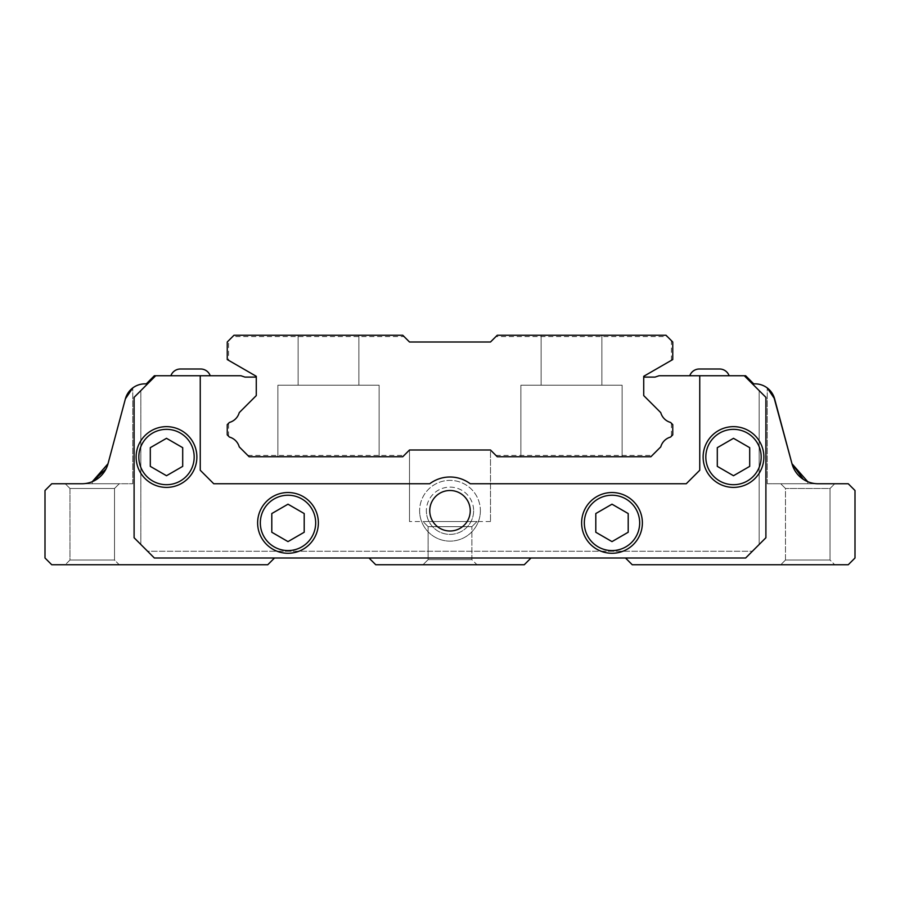<?xml version="1.0" encoding="UTF-8"?>
<svg xmlns="http://www.w3.org/2000/svg" width="900" height="900" viewBox="0 0 900 900"><rect width="100%" height="100%" fill="white"/><g stroke="black" fill="none" stroke-linecap="round" stroke-linejoin="round"><path stroke-width="0.67" stroke-dasharray="4.5 3.38" d="M358.875 335.25L358.875 385.2L298.125 385.2L358.875 385.2L298.125 385.2L358.875 385.2L298.125 385.2L358.875 385.2L298.125 385.2L358.875 385.2L298.125 385.2L358.875 385.2L298.125 385.2L358.875 385.2L298.125 385.2L358.875 385.2L298.125 385.2L358.875 385.2L298.125 385.2L358.875 385.2L298.125 385.2L358.875 385.2L298.125 385.2L358.875 385.2L298.125 385.2L358.875 385.2L298.125 385.2L358.875 385.2L298.125 385.2L358.875 385.2L298.125 385.2L358.875 385.2L298.125 385.2L358.875 385.2L298.125 385.2L358.875 385.2L298.125 385.2L358.875 385.2L298.125 385.2L358.875 385.2L298.125 385.2L358.875 385.2L298.125 385.2L358.875 385.2L298.125 385.2L358.875 385.2L298.125 385.2L358.875 385.2L298.125 385.2L358.875 385.2L298.125 385.2L358.875 385.2L298.125 385.2L358.875 385.2L298.125 385.2L358.875 385.2L298.125 385.2L358.875 385.2L298.125 385.2L358.875 385.2L298.125 385.2L358.875 385.2L298.125 385.2L358.875 385.2L298.125 385.2L358.875 385.2L298.125 385.2L358.875 385.2L298.125 385.2L358.875 385.2L298.125 385.2L358.875 385.2L298.125 385.2L358.875 385.2L298.125 385.2L358.875 385.2L298.125 385.2L358.875 385.2L298.125 385.2L358.875 385.2L298.125 385.2L358.875 385.2L298.125 385.2L358.875 385.2L298.125 385.2L358.875 385.2L298.125 385.2L358.875 385.2L298.125 385.2L358.875 385.2L298.125 385.2L358.875 385.2L298.125 385.2L358.875 385.2L298.125 385.2L358.875 385.2L298.125 385.2L358.875 385.2L298.125 385.2L358.875 385.2L298.125 385.2L358.875 385.2L298.125 385.2L358.875 385.2L298.125 385.2L358.875 385.2L298.125 385.2L358.875 385.2L298.125 385.2L358.875 385.2L298.125 385.2L358.875 385.2L298.125 385.2L358.875 385.2L298.125 385.2L358.875 385.2L298.125 385.2L358.875 385.2L298.125 385.2L358.875 385.2L298.125 385.2L358.875 385.2L298.125 385.2L358.875 385.2L298.125 385.2L358.875 385.2L298.125 385.2L358.875 385.2L298.125 385.2L358.875 385.2L298.125 385.2L358.875 385.2L298.125 385.2L358.875 385.2L358.875 335.25L298.125 335.25L298.125 385.2L298.125 335.25L298.125 385.2L298.125 335.25L298.125 385.2L298.125 335.25L298.125 385.2L298.125 335.25L298.125 385.2L298.125 335.25L298.125 385.2L298.125 335.25L298.125 385.2L298.125 335.25L298.125 385.2L298.125 335.25L298.125 385.2L298.125 335.25L298.125 385.2L298.125 335.25L298.125 385.2L298.125 335.25L298.125 385.2L298.125 335.25L298.125 385.2L298.125 335.25L298.125 385.2L298.125 335.25L298.125 385.2L298.125 335.25L298.125 385.2L298.125 335.25L298.125 385.2L298.125 335.25L298.125 385.2L298.125 335.25L298.125 385.2L298.125 335.25L298.125 385.2L298.125 335.25L298.125 385.2L298.125 335.25L298.125 385.2L298.125 335.25L298.125 385.2L298.125 335.25L298.125 385.2L298.125 335.25L298.125 385.2L298.125 335.25L298.125 385.2L298.125 335.25L298.125 385.2L298.125 335.25L298.125 385.2L298.125 335.25L298.125 385.2L298.125 335.25L298.125 385.2L298.125 335.25L298.125 385.2L298.125 335.25L298.125 385.2L298.125 335.25L298.125 385.2L298.125 335.25L358.875 335.25L298.125 335.25L358.875 335.25L358.875 385.2L358.875 335.25L298.125 335.25L358.875 335.25L298.125 335.25L358.875 335.25L358.875 385.2L358.875 335.25L298.125 335.25L358.875 335.25L298.125 335.25L358.875 335.25L358.875 385.2L358.875 335.25L298.125 335.25L358.875 335.25L298.125 335.25L358.875 335.25L358.875 385.2L358.875 335.25L298.125 335.25L358.875 335.25L298.125 335.25L358.875 335.25L358.875 385.2L358.875 335.25L298.125 335.25L358.875 335.25L298.125 335.25L358.875 335.25L358.875 385.2L358.875 335.25L298.125 335.25L358.875 335.25L298.125 335.25L358.875 335.25L358.875 385.2L358.875 335.25L298.125 335.25L358.875 335.25L298.125 335.25L358.875 335.25L358.875 385.2L358.875 335.25L298.125 335.25L358.875 335.25L298.125 335.25L358.875 335.25L358.875 385.2L358.875 335.25L298.125 335.25L358.875 335.25L298.125 335.25L358.875 335.25L358.875 385.2L358.875 335.25L298.125 335.25L358.875 335.25L298.125 335.25L358.875 335.25L358.875 385.2L358.875 335.25L298.125 335.25L358.875 335.25L298.125 335.25L358.875 335.25L358.875 385.2L358.875 335.25L298.125 335.25L358.875 335.25L298.125 335.25L358.875 335.25L358.875 385.2L358.875 335.25L298.125 335.25L358.875 335.25L298.125 335.25L358.875 335.25L358.875 385.2L358.875 335.25L298.125 335.25L358.875 335.25L298.125 335.25L358.875 335.25L358.875 385.2L358.875 335.25L298.125 335.25L358.875 335.25L298.125 335.25L358.875 335.25L358.875 385.2L358.875 335.25L298.125 335.25L358.875 335.25L298.125 335.25L358.875 335.25L358.875 385.2L358.875 335.25L298.125 335.25L358.875 335.25L298.125 335.25L358.875 335.25L358.875 385.2L358.875 335.25L298.125 335.25L358.875 335.25L298.125 335.25L358.875 335.25L358.875 385.2L358.875 335.25L298.125 335.25L358.875 335.25L298.125 335.25L358.875 335.25L358.875 385.2L358.875 335.25L298.125 335.25L358.875 335.25L298.125 335.25L358.875 335.25L358.875 385.2L358.875 335.25L298.125 335.25L358.875 335.25L298.125 335.25L358.875 335.25L358.875 385.2L358.875 335.25L298.125 335.25L358.875 335.25L298.125 335.25L358.875 335.25L358.875 385.2L358.875 335.25L298.125 335.25L358.875 335.25L298.125 335.25L358.875 335.25L358.875 385.2L358.875 335.25L298.125 335.25L358.875 335.25L298.125 335.25L358.875 335.25L358.875 385.2L358.875 335.25L298.125 335.25L358.875 335.25L298.125 335.25L358.875 335.25L358.875 385.2L358.875 335.25L298.125 335.25L358.875 335.25L298.125 335.25L358.875 335.25L358.875 385.2L358.875 335.25L298.125 335.25L358.875 335.25L298.125 335.25L358.875 335.25L358.875 385.2L358.875 335.25L298.125 335.25L358.875 335.25L298.125 335.25L358.875 335.25L358.875 385.2L358.875 335.25L298.125 335.25L358.875 335.25L298.125 335.25L358.875 335.25L358.875 385.2L358.875 335.25L298.125 335.25L358.875 335.25L298.125 335.25L358.875 335.25L358.875 385.2L358.875 335.25L298.125 335.25L358.875 335.25L298.125 335.25L358.875 335.25L358.875 385.2L358.875 335.25L298.125 335.25L358.875 335.25M622.125 385.2L622.125 456.75L520.875 456.75L622.125 456.75L520.875 456.75L622.125 456.75L520.875 456.75L622.125 456.75L520.875 456.75L622.125 456.75L520.875 456.75L622.125 456.75L520.875 456.75L622.125 456.75L520.875 456.75L622.125 456.75L520.875 456.75L622.125 456.75L520.875 456.75L622.125 456.75L520.875 456.75L622.125 456.75L520.875 456.75L622.125 456.75L520.875 456.75L622.125 456.75L520.875 456.75L622.125 456.75L520.875 456.75L622.125 456.75L520.875 456.75L622.125 456.75L520.875 456.75L622.125 456.75L520.875 456.75L622.125 456.75L520.875 456.75L622.125 456.75L520.875 456.75L622.125 456.75L520.875 456.75L622.125 456.75L520.875 456.75L622.125 456.75L520.875 456.75L622.125 456.75L520.875 456.75L622.125 456.75L520.875 456.75L622.125 456.75L520.875 456.75L622.125 456.75L520.875 456.75L622.125 456.75L520.875 456.75L622.125 456.75L520.875 456.75L622.125 456.75L520.875 456.75L622.125 456.75L520.875 456.75L622.125 456.75L520.875 456.75L622.125 456.75L520.875 456.75L622.125 456.75L520.875 456.75L622.125 456.75L520.875 456.75L622.125 456.75L520.875 456.75L622.125 456.75L520.875 456.75L622.125 456.75L520.875 456.75L622.125 456.75L520.875 456.75L622.125 456.75L520.875 456.75L622.125 456.75L520.875 456.75L622.125 456.75L520.875 456.75L622.125 456.75L520.875 456.75L622.125 456.75L520.875 456.75L622.125 456.75L520.875 456.75L622.125 456.75L520.875 456.75L622.125 456.75L520.875 456.75L622.125 456.75L520.875 456.75L622.125 456.75L520.875 456.75L622.125 456.75L520.875 456.75L622.125 456.75L520.875 456.75L622.125 456.75L520.875 456.75L622.125 456.75L520.875 456.75L622.125 456.75L520.875 456.75L622.125 456.75L520.875 456.75L622.125 456.75L520.875 456.75L622.125 456.75L520.875 456.75L622.125 456.75L520.875 456.75L622.125 456.75L520.875 456.75L622.125 456.75L520.875 456.75L622.125 456.75L520.875 456.75L622.125 456.75L520.875 456.75L622.125 456.75L520.875 456.75L622.125 456.75L520.875 456.75L622.125 456.75L520.875 456.75L622.125 456.75L520.875 456.75L622.125 456.75L520.875 456.75L622.125 456.75L622.125 385.2L622.125 456.75L622.125 385.2L622.125 456.75L622.125 385.2L622.125 456.75L622.125 385.2L622.125 456.75L622.125 385.2L622.125 456.75L622.125 385.2L622.125 456.75L622.125 385.2L622.125 456.75L622.125 385.2L622.125 456.75L622.125 385.2L622.125 456.75L622.125 385.2L622.125 456.75L622.125 385.2L622.125 456.75L622.125 385.2L622.125 456.75L622.125 385.2L622.125 456.75L622.125 385.2L622.125 456.75L622.125 385.2L622.125 456.75L622.125 385.2L622.125 456.75L622.125 385.2L622.125 456.75L622.125 385.2L622.125 456.75L622.125 385.2L622.125 456.75L622.125 385.2L622.125 456.75L622.125 385.2L622.125 456.75L622.125 385.2L622.125 456.75L622.125 385.2L622.125 456.75L622.125 385.2L622.125 456.75L622.125 385.2L622.125 456.75L622.125 385.2L622.125 456.75L622.125 385.2L622.125 456.75L622.125 385.2L622.125 456.75L622.125 385.2L622.125 456.75L622.125 385.2L622.125 456.75L622.125 385.2L622.125 456.75L622.125 385.2L622.125 456.75L622.125 385.2L520.875 385.2L520.875 456.75L520.875 385.2L622.125 385.2L520.875 385.2L622.125 385.2L520.875 385.2L520.875 456.75L520.875 385.2L622.125 385.2L520.875 385.2L622.125 385.2L520.875 385.2L520.875 456.75L520.875 385.2L622.125 385.2L520.875 385.2L622.125 385.2L520.875 385.2L520.875 456.75L520.875 385.2L622.125 385.2L520.875 385.2L622.125 385.2L520.875 385.2L520.875 456.75L520.875 385.2L622.125 385.2L520.875 385.2L622.125 385.2L520.875 385.2L520.875 456.75L520.875 385.2L622.125 385.2L520.875 385.2L622.125 385.2L520.875 385.2L520.875 456.75L520.875 385.2L622.125 385.2L520.875 385.2L622.125 385.2L520.875 385.2L520.875 456.75L520.875 385.2L622.125 385.2L520.875 385.2L622.125 385.2L520.875 385.2L520.875 456.75L520.875 385.2L622.125 385.2L520.875 385.2L622.125 385.2L520.875 385.2L520.875 456.75L520.875 385.2L622.125 385.2L520.875 385.2L622.125 385.2L520.875 385.2L520.875 456.75L520.875 385.2L622.125 385.2L520.875 385.2L622.125 385.2L520.875 385.2L520.875 456.75L520.875 385.2L622.125 385.2L520.875 385.2L622.125 385.2L520.875 385.2L520.875 456.75L520.875 385.2L622.125 385.2L520.875 385.2L622.125 385.2L520.875 385.2L520.875 456.75L520.875 385.2L622.125 385.2L520.875 385.2L622.125 385.2L520.875 385.2L520.875 456.75L520.875 385.2L622.125 385.2L520.875 385.2L622.125 385.2L520.875 385.2L520.875 456.75L520.875 385.2L622.125 385.2L520.875 385.2L622.125 385.2L520.875 385.2L520.875 456.75L520.875 385.2L622.125 385.2L520.875 385.2L622.125 385.2L520.875 385.2L520.875 456.75L520.875 385.2L622.125 385.2L520.875 385.2L622.125 385.2L520.875 385.2L520.875 456.75L520.875 385.2L622.125 385.2L520.875 385.2L622.125 385.2L520.875 385.2L520.875 456.75L520.875 385.2L622.125 385.2L520.875 385.2L622.125 385.2L520.875 385.2L520.875 456.75L520.875 385.2L622.125 385.2L520.875 385.2L622.125 385.2L520.875 385.2L520.875 456.75L520.875 385.2L622.125 385.2L520.875 385.2L622.125 385.2L520.875 385.2L520.875 456.75L520.875 385.2L622.125 385.2L520.875 385.2L622.125 385.2L520.875 385.2L520.875 456.75L520.875 385.2L622.125 385.2L520.875 385.2L622.125 385.2L520.875 385.2L520.875 456.75L520.875 385.2L622.125 385.2L520.875 385.2L622.125 385.2L520.875 385.2L520.875 456.75L520.875 385.2L622.125 385.2L520.875 385.2L622.125 385.2L520.875 385.2L520.875 456.75L520.875 385.2L622.125 385.2L520.875 385.2L622.125 385.2L520.875 385.2L520.875 456.75L520.875 385.2L622.125 385.2L520.875 385.2L622.125 385.2L520.875 385.2L520.875 456.75L520.875 385.2L622.125 385.2L520.875 385.2L622.125 385.2L520.875 385.2L520.875 456.75L520.875 385.2L622.125 385.2L520.875 385.2L622.125 385.2L520.875 385.2L520.875 456.75L520.875 385.2L622.125 385.2L520.875 385.2L622.125 385.2L520.875 385.2L520.875 456.75L520.875 385.2L622.125 385.2L520.875 385.2L622.125 385.2L520.875 385.2L520.875 456.75L520.875 385.2L622.125 385.2M379.125 385.2L379.125 456.75L277.875 456.75L379.125 456.75L277.875 456.75L379.125 456.75L277.875 456.75L379.125 456.75L277.875 456.75L379.125 456.75L277.875 456.75L379.125 456.75L277.875 456.75L379.125 456.75L277.875 456.75L379.125 456.75L277.875 456.75L379.125 456.75L277.875 456.75L379.125 456.75L277.875 456.75L379.125 456.75L277.875 456.75L379.125 456.75L277.875 456.75L379.125 456.75L277.875 456.75L379.125 456.75L277.875 456.75L379.125 456.75L277.875 456.75L379.125 456.75L277.875 456.75L379.125 456.75L277.875 456.75L379.125 456.75L277.875 456.75L379.125 456.75L277.875 456.75L379.125 456.75L277.875 456.75L379.125 456.75L277.875 456.75L379.125 456.75L277.875 456.75L379.125 456.75L277.875 456.75L379.125 456.75L277.875 456.75L379.125 456.75L277.875 456.75L379.125 456.75L277.875 456.75L379.125 456.75L277.875 456.75L379.125 456.75L277.875 456.75L379.125 456.75L277.875 456.75L379.125 456.75L277.875 456.75L379.125 456.75L277.875 456.75L379.125 456.75L277.875 456.75L379.125 456.75L277.875 456.75L379.125 456.75L277.875 456.75L379.125 456.75L277.875 456.75L379.125 456.75L277.875 456.75L379.125 456.75L277.875 456.75L379.125 456.75L277.875 456.75L379.125 456.75L277.875 456.75L379.125 456.75L277.875 456.75L379.125 456.75L277.875 456.75L379.125 456.75L277.875 456.75L379.125 456.75L277.875 456.75L379.125 456.75L277.875 456.75L379.125 456.75L277.875 456.75L379.125 456.75L277.875 456.75L379.125 456.75L277.875 456.75L379.125 456.75L277.875 456.75L379.125 456.75L277.875 456.75L379.125 456.75L277.875 456.75L379.125 456.75L277.875 456.75L379.125 456.75L277.875 456.75L379.125 456.75L277.875 456.75L379.125 456.75L277.875 456.75L379.125 456.75L277.875 456.75L379.125 456.75L277.875 456.75L379.125 456.75L277.875 456.75L379.125 456.75L277.875 456.75L379.125 456.75L277.875 456.75L379.125 456.75L277.875 456.75L379.125 456.75L277.875 456.75L379.125 456.75L277.875 456.75L379.125 456.75L277.875 456.75L379.125 456.75L277.875 456.75L379.125 456.75L277.875 456.75L379.125 456.75L277.875 456.75L379.125 456.75L379.125 385.2L379.125 456.75L379.125 385.2L379.125 456.75L379.125 385.2L379.125 456.75L379.125 385.2L379.125 456.75L379.125 385.2L379.125 456.75L379.125 385.2L379.125 456.75L379.125 385.2L379.125 456.75L379.125 385.2L379.125 456.75L379.125 385.2L379.125 456.75L379.125 385.2L379.125 456.75L379.125 385.2L379.125 456.75L379.125 385.2L379.125 456.75L379.125 385.2L379.125 456.75L379.125 385.2L379.125 456.75L379.125 385.2L379.125 456.75L379.125 385.2L379.125 456.75L379.125 385.2L379.125 456.75L379.125 385.2L379.125 456.75L379.125 385.2L379.125 456.75L379.125 385.2L379.125 456.75L379.125 385.2L379.125 456.75L379.125 385.2L379.125 456.75L379.125 385.2L379.125 456.75L379.125 385.2L379.125 456.75L379.125 385.2L379.125 456.75L379.125 385.2L379.125 456.75L379.125 385.2L379.125 456.75L379.125 385.2L379.125 456.75L379.125 385.2L379.125 456.75L379.125 385.2L379.125 456.75L379.125 385.2L379.125 456.75L379.125 385.2L379.125 456.75L379.125 385.2L277.875 385.2L277.875 456.75L277.875 385.2L379.125 385.2L277.875 385.2L379.125 385.2L277.875 385.2L277.875 456.75L277.875 385.2L379.125 385.2L277.875 385.2L379.125 385.2L277.875 385.2L277.875 456.75L277.875 385.2L379.125 385.2L277.875 385.2L379.125 385.2L277.875 385.2L277.875 456.75L277.875 385.2L379.125 385.2L277.875 385.2L379.125 385.2L277.875 385.2L277.875 456.75L277.875 385.2L379.125 385.2L277.875 385.2L379.125 385.2L277.875 385.2L277.875 456.75L277.875 385.2L379.125 385.2L277.875 385.2L379.125 385.2L277.875 385.2L277.875 456.75L277.875 385.2L379.125 385.2L277.875 385.2L379.125 385.2L277.875 385.2L277.875 456.75L277.875 385.2L379.125 385.2L277.875 385.2L379.125 385.2L277.875 385.2L277.875 456.75L277.875 385.2L379.125 385.2L277.875 385.2L379.125 385.2L277.875 385.2L277.875 456.75L277.875 385.2L379.125 385.2L277.875 385.2L379.125 385.2L277.875 385.2L277.875 456.75L277.875 385.2L379.125 385.2L277.875 385.2L379.125 385.2L277.875 385.2L277.875 456.75L277.875 385.2L379.125 385.2L277.875 385.2L379.125 385.2L277.875 385.2L277.875 456.75L277.875 385.2L379.125 385.2L277.875 385.2L379.125 385.2L277.875 385.2L277.875 456.75L277.875 385.2L379.125 385.2L277.875 385.2L379.125 385.2L277.875 385.2L277.875 456.75L277.875 385.2L379.125 385.2L277.875 385.2L379.125 385.2L277.875 385.2L277.875 456.75L277.875 385.2L379.125 385.2L277.875 385.2L379.125 385.2L277.875 385.2L277.875 456.75L277.875 385.2L379.125 385.2L277.875 385.2L379.125 385.2L277.875 385.2L277.875 456.75L277.875 385.2L379.125 385.2L277.875 385.2L379.125 385.2L277.875 385.2L277.875 456.75L277.875 385.2L379.125 385.2L277.875 385.2L379.125 385.2L277.875 385.2L277.875 456.75L277.875 385.2L379.125 385.2L277.875 385.2L379.125 385.2L277.875 385.2L277.875 456.75L277.875 385.2L379.125 385.2L277.875 385.2L379.125 385.2L277.875 385.2L277.875 456.75L277.875 385.2L379.125 385.2L277.875 385.2L379.125 385.2L277.875 385.2L277.875 456.75L277.875 385.2L379.125 385.2L277.875 385.2L379.125 385.2L277.875 385.2L277.875 456.75L277.875 385.2L379.125 385.2L277.875 385.2L379.125 385.2L277.875 385.2L277.875 456.75L277.875 385.2L379.125 385.2L277.875 385.2L379.125 385.2L277.875 385.2L277.875 456.75L277.875 385.2L379.125 385.2L277.875 385.2L379.125 385.2L277.875 385.2L277.875 456.75L277.875 385.2L379.125 385.2L277.875 385.2L379.125 385.2L277.875 385.2L277.875 456.75L277.875 385.2L379.125 385.2L277.875 385.2L379.125 385.2L277.875 385.2L277.875 456.75L277.875 385.2L379.125 385.2L277.875 385.2L379.125 385.2L277.875 385.2L277.875 456.75L277.875 385.2L379.125 385.2L277.875 385.2L379.125 385.2L277.875 385.2L277.875 456.75L277.875 385.2L379.125 385.2L277.875 385.2L379.125 385.2L277.875 385.2L277.875 456.75L277.875 385.2L379.125 385.2L277.875 385.2L379.125 385.2L277.875 385.2L277.875 456.75L277.875 385.2L379.125 385.2M601.875 335.25L601.875 385.2L541.125 385.2L601.875 385.2L541.125 385.2L601.875 385.2L541.125 385.2L601.875 385.2L541.125 385.2L601.875 385.2L541.125 385.2L601.875 385.2L541.125 385.2L601.875 385.2L541.125 385.2L601.875 385.2L541.125 385.2L601.875 385.2L541.125 385.2L601.875 385.2L541.125 385.2L601.875 385.2L541.125 385.2L601.875 385.2L541.125 385.2L601.875 385.2L541.125 385.2L601.875 385.2L541.125 385.2L601.875 385.2L541.125 385.2L601.875 385.2L541.125 385.2L601.875 385.2L541.125 385.2L601.875 385.2L541.125 385.2L601.875 385.2L541.125 385.2L601.875 385.2L541.125 385.2L601.875 385.2L541.125 385.2L601.875 385.2L541.125 385.2L601.875 385.2L541.125 385.2L601.875 385.2L541.125 385.2L601.875 385.2L541.125 385.2L601.875 385.2L541.125 385.2L601.875 385.2L541.125 385.2L601.875 385.2L541.125 385.2L601.875 385.2L541.125 385.2L601.875 385.2L541.125 385.2L601.875 385.2L541.125 385.2L601.875 385.2L541.125 385.2L601.875 385.2L541.125 385.2L601.875 385.2L541.125 385.2L601.875 385.2L541.125 385.2L601.875 385.2L541.125 385.2L601.875 385.2L541.125 385.2L601.875 385.2L541.125 385.2L601.875 385.2L541.125 385.2L601.875 385.2L541.125 385.2L601.875 385.2L541.125 385.2L601.875 385.2L541.125 385.2L601.875 385.2L541.125 385.2L601.875 385.2L541.125 385.2L601.875 385.2L541.125 385.2L601.875 385.2L541.125 385.2L601.875 385.2L541.125 385.2L601.875 385.2L541.125 385.2L601.875 385.2L541.125 385.2L601.875 385.2L541.125 385.2L601.875 385.2L541.125 385.2L601.875 385.2L541.125 385.2L601.875 385.2L541.125 385.2L601.875 385.2L541.125 385.2L601.875 385.2L541.125 385.2L601.875 385.2L541.125 385.2L601.875 385.2L541.125 385.2L601.875 385.2L541.125 385.2L601.875 385.2L541.125 385.2L601.875 385.2L541.125 385.2L601.875 385.2L541.125 385.2L601.875 385.2L541.125 385.2L601.875 385.2L541.125 385.2L601.875 385.2L541.125 385.2L601.875 385.2L541.125 385.2L601.875 385.2L541.125 385.2L601.875 385.2L601.875 335.25L541.125 335.25L541.125 385.2L541.125 335.25L541.125 385.2L541.125 335.25L541.125 385.2L541.125 335.25L541.125 385.2L541.125 335.25L541.125 385.2L541.125 335.25L541.125 385.2L541.125 335.25L541.125 385.2L541.125 335.25L541.125 385.2L541.125 335.25L541.125 385.2L541.125 335.25L541.125 385.2L541.125 335.25L541.125 385.2L541.125 335.25L541.125 385.2L541.125 335.25L541.125 385.2L541.125 335.25L541.125 385.2L541.125 335.25L541.125 385.2L541.125 335.25L541.125 385.2L541.125 335.25L541.125 385.2L541.125 335.25L541.125 385.2L541.125 335.25L541.125 385.2L541.125 335.25L541.125 385.2L541.125 335.25L541.125 385.2L541.125 335.25L541.125 385.2L541.125 335.25L541.125 385.2L541.125 335.25L541.125 385.2L541.125 335.25L541.125 385.2L541.125 335.25L541.125 385.2L541.125 335.25L541.125 385.2L541.125 335.25L541.125 385.2L541.125 335.25L541.125 385.2L541.125 335.25L541.125 385.2L541.125 335.25L541.125 385.2L541.125 335.25L541.125 385.2L541.125 335.25L541.125 385.2L541.125 335.25L601.875 335.25L541.125 335.25L601.875 335.25L601.875 385.2L601.875 335.25L541.125 335.25L601.875 335.25L541.125 335.25L601.875 335.25L601.875 385.2L601.875 335.25L541.125 335.25L601.875 335.25L541.125 335.25L601.875 335.25L601.875 385.2L601.875 335.25L541.125 335.25L601.875 335.25L541.125 335.25L601.875 335.25L601.875 385.2L601.875 335.25L541.125 335.25L601.875 335.25L541.125 335.25L601.875 335.25L601.875 385.2L601.875 335.25L541.125 335.25L601.875 335.25L541.125 335.25L601.875 335.25L601.875 385.2L601.875 335.25L541.125 335.25L601.875 335.25L541.125 335.25L601.875 335.25L601.875 385.2L601.875 335.25L541.125 335.25L601.875 335.25L541.125 335.25L601.875 335.25L601.875 385.2L601.875 335.25L541.125 335.25L601.875 335.25L541.125 335.25L601.875 335.25L601.875 385.2L601.875 335.25L541.125 335.25L601.875 335.25L541.125 335.25L601.875 335.25L601.875 385.2L601.875 335.25L541.125 335.25L601.875 335.25L541.125 335.25L601.875 335.25L601.875 385.2L601.875 335.25L541.125 335.25L601.875 335.25L541.125 335.25L601.875 335.25L601.875 385.2L601.875 335.25L541.125 335.25L601.875 335.25L541.125 335.25L601.875 335.25L601.875 385.2L601.875 335.25L541.125 335.25L601.875 335.25L541.125 335.25L601.875 335.25L601.875 385.2L601.875 335.25L541.125 335.25L601.875 335.25L541.125 335.25L601.875 335.25L601.875 385.2L601.875 335.25L541.125 335.25L601.875 335.25L541.125 335.25L601.875 335.25L601.875 385.2L601.875 335.25L541.125 335.25L601.875 335.25L541.125 335.25L601.875 335.25L601.875 385.2L601.875 335.25L541.125 335.25L601.875 335.25L541.125 335.25L601.875 335.25L601.875 385.2L601.875 335.25L541.125 335.25L601.875 335.25L541.125 335.25L601.875 335.25L601.875 385.2L601.875 335.25L541.125 335.25L601.875 335.25L541.125 335.25L601.875 335.25L601.875 385.2L601.875 335.25L541.125 335.25L601.875 335.25L541.125 335.25L601.875 335.25L601.875 385.2L601.875 335.25L541.125 335.25L601.875 335.25L541.125 335.25L601.875 335.25L601.875 385.2L601.875 335.25L541.125 335.25L601.875 335.25L541.125 335.25L601.875 335.25L601.875 385.2L601.875 335.25L541.125 335.25L601.875 335.25L541.125 335.25L601.875 335.25L601.875 385.2L601.875 335.25L541.125 335.25L601.875 335.25L541.125 335.25L601.875 335.25L601.875 385.2L601.875 335.25L541.125 335.25L601.875 335.25L541.125 335.25L601.875 335.25L601.875 385.2L601.875 335.25L541.125 335.25L601.875 335.25L541.125 335.25L601.875 335.25L601.875 385.2L601.875 335.25L541.125 335.25L601.875 335.25L541.125 335.25L601.875 335.25L601.875 385.2L601.875 335.25L541.125 335.25L601.875 335.25L541.125 335.25L601.875 335.25L601.875 385.2L601.875 335.25L541.125 335.25L601.875 335.25L541.125 335.25L601.875 335.25L601.875 385.2L601.875 335.25L541.125 335.25L601.875 335.25L541.125 335.25L601.875 335.25L601.875 385.2L601.875 335.25L541.125 335.25L601.875 335.25L541.125 335.25L601.875 335.25L601.875 385.2L601.875 335.25L541.125 335.25L601.875 335.25M774.607 398.858L791.989 463.736L774.607 398.858A20.25 20.25 0 0 0 753.75 383.895L745.65 375.75L744.3 375.75L765.9 397.35L744.3 375.75L659.07 375.75L655.02 377.1L643.725 377.1L643.725 395.595L643.725 376.301L672.75 359.55L672.75 342L671.4 340.65L672.75 342L672.75 359.55L671.4 360.326L672.75 359.55L672.75 342L666 335.25L497.25 335.25L495.9 336.6L497.25 335.25L666 335.25L497.25 335.25L490.5 342L409.5 342L402.75 335.25L234 335.25L402.75 335.25L404.1 336.6L232.65 336.6L234 335.25L232.65 336.6M495.9 455.4L652.23 455.4L650.88 456.75L497.25 456.75L490.5 450L490.5 521.55L490.5 450L497.25 456.75L650.88 456.75L497.25 456.75L490.5 450L409.5 450L490.5 450L409.5 450L402.75 456.75L409.5 450L490.5 450L409.5 450L402.75 456.75L249.12 456.75L402.75 456.75L404.1 455.4L402.75 456.75L249.12 456.75L239.231 446.861L249.12 456.75L402.75 456.75L249.12 456.75L239.231 446.861A14.04 14.04 0 0 0 229.444 437.074L227.25 434.88L227.25 424.62L229.433 422.438A14.04 14.04 0 0 0 239.231 412.639A14.04 14.04 0 0 1 229.433 422.438L227.25 424.62L227.25 434.88L227.25 424.62L228.6 423.27L227.25 424.62L227.25 434.88L229.444 437.074A14.04 14.04 0 0 1 239.231 446.861A14.04 14.04 0 0 0 229.444 437.074L227.25 434.88L227.25 424.62L229.433 422.438A14.04 14.04 0 0 0 239.231 412.639L256.275 395.595L256.275 376.301L227.25 359.55L227.25 342L228.6 340.65L227.25 342L227.25 359.55L227.25 342L234 335.25L402.75 335.25L404.1 336.6M228.6 360.326L227.25 359.55L228.6 360.326L228.6 340.65M643.725 395.595L660.769 412.639A14.04 14.04 0 0 0 670.567 422.438A14.04 14.04 0 0 1 660.769 412.639L643.725 395.595L660.769 412.639A14.04 14.04 0 0 0 670.567 422.438L672.75 424.62L672.75 434.88L670.556 437.074A14.04 14.04 0 0 0 660.769 446.861A14.04 14.04 0 0 1 670.556 437.074L672.75 434.88L671.4 436.23L672.75 434.88L672.75 424.62L671.4 423.27L672.75 424.62L672.75 434.88L672.75 424.62L670.567 422.438L672.75 424.62L672.75 434.88L670.556 437.074A14.04 14.04 0 0 0 660.769 446.861L652.23 455.4M247.77 455.4L404.1 455.4M667.35 336.6L666 335.25L667.35 336.6L495.9 336.6M497.25 456.75L650.88 456.75L497.25 456.75M671.4 360.326L671.4 340.65M228.6 436.23L228.6 423.27M671.4 423.27L671.4 436.23M729.113 375.75L689.771 375.75L729.113 375.75A10.125 10.125 0 0 0 719.572 369L699.322 369L719.572 369M210.229 375.75L170.888 375.75L210.229 375.75A10.125 10.125 0 0 0 200.678 369L180.428 369L200.678 369M470.25 510.75A20.25 20.25 0 0 0 450 490.5A20.25 20.25 0 0 0 429.75 510.75A20.25 20.25 0 0 1 450 490.5A20.25 20.25 0 0 1 470.25 510.75A20.25 20.25 0 0 1 450 531A20.25 20.25 0 0 1 429.75 510.75A20.25 20.25 0 0 1 450 490.5A20.25 20.25 0 0 1 470.25 510.75A20.25 20.25 0 0 1 450 531A20.25 20.25 0 0 1 429.75 510.75A20.25 20.25 0 0 0 450 531A20.25 20.25 0 0 0 470.25 510.75A20.25 20.25 0 0 1 450 531A20.25 20.25 0 0 1 429.75 510.75A20.25 20.25 0 0 0 450 531A20.25 20.25 0 0 0 470.25 510.75A20.25 20.25 0 0 0 450 490.5A20.25 20.25 0 0 0 429.75 510.75A20.25 20.25 0 0 1 450 490.5A20.25 20.25 0 0 1 470.25 510.75M642.375 522.9A30.375 30.375 0 0 1 612 553.275A30.375 30.375 0 0 1 581.625 522.9A30.375 30.375 0 0 0 612 553.275A30.375 30.375 0 0 0 642.375 522.9A30.375 30.375 0 0 1 612 553.275A30.375 30.375 0 0 1 581.625 522.9A30.375 30.375 0 0 1 612 492.525A30.375 30.375 0 0 1 642.375 522.9A30.375 30.375 0 0 0 612 492.525A30.375 30.375 0 0 0 581.625 522.9A30.375 30.375 0 0 1 612 492.525A30.375 30.375 0 0 1 642.375 522.9M318.375 522.9A30.375 30.375 0 0 1 288 553.275A30.375 30.375 0 0 1 257.625 522.9A30.375 30.375 0 0 0 288 553.275A30.375 30.375 0 0 0 318.375 522.9A30.375 30.375 0 0 1 288 553.275A30.375 30.375 0 0 1 257.625 522.9A30.375 30.375 0 0 1 288 492.525A30.375 30.375 0 0 1 318.375 522.9A30.375 30.375 0 0 0 288 492.525A30.375 30.375 0 0 0 257.625 522.9A30.375 30.375 0 0 1 288 492.525A30.375 30.375 0 0 1 318.375 522.9M196.875 457.02A30.375 30.375 0 0 1 166.5 487.395A30.375 30.375 0 0 1 136.125 457.02A30.375 30.375 0 0 0 166.5 487.395A30.375 30.375 0 0 0 196.875 457.02A30.375 30.375 0 0 1 166.5 487.395A30.375 30.375 0 0 1 136.125 457.02A30.375 30.375 0 0 1 166.5 426.645A30.375 30.375 0 0 1 196.875 457.02A30.375 30.375 0 0 0 166.5 426.645A30.375 30.375 0 0 0 136.125 457.02A30.375 30.375 0 0 1 166.5 426.645A30.375 30.375 0 0 1 196.875 457.02M763.875 457.02A30.375 30.375 0 0 1 733.5 487.395A30.375 30.375 0 0 1 703.125 457.02A30.375 30.375 0 0 0 733.5 487.395A30.375 30.375 0 0 0 763.875 457.02A30.375 30.375 0 0 1 733.5 487.395A30.375 30.375 0 0 1 703.125 457.02A30.375 30.375 0 0 1 733.5 426.645A30.375 30.375 0 0 1 763.875 457.02A30.375 30.375 0 0 0 733.5 426.645A30.375 30.375 0 0 0 703.125 457.02A30.375 30.375 0 0 1 733.5 426.645A30.375 30.375 0 0 1 763.875 457.02M69.975 560.025L92.25 560.025L69.975 560.025L92.25 560.025L69.975 560.025L69.975 488.475L65.25 483.75L119.25 483.75L65.25 483.75L119.25 483.75L65.25 483.75L69.975 488.475L114.525 488.475L119.25 483.75L114.525 488.475L69.975 488.475L114.525 488.475L69.975 488.475L69.975 560.025L65.25 564.75L92.25 564.75L65.25 564.75L92.25 564.75L65.25 564.75L69.975 560.025M773.55 395.865L772.234 393.39M767.25 483.75L767.25 387.945L767.25 483.75L807.75 483.75L767.25 483.75M785.475 488.475L780.75 483.75L834.75 483.75L780.75 483.75L834.75 483.75L780.75 483.75L785.475 488.475L830.025 488.475L834.75 483.75L830.025 488.475L785.475 488.475L830.025 488.475L785.475 488.475L785.475 560.025L807.75 560.025L785.475 560.025L807.75 560.025L785.475 560.025L785.475 488.475M807.75 564.75L780.75 564.75L807.75 564.75M428.119 559.631L450 559.631L428.119 559.631L450 559.631L428.119 559.631L428.119 526.669L471.881 526.669L477 521.55L423 521.55L477 521.55L423 521.55L477 521.55L471.881 526.669L428.119 526.669L471.881 526.669L428.119 526.669L423 521.55L428.119 526.669L428.119 559.631L423 564.75L450 564.75L423 564.75L450 564.75L423 564.75L428.119 559.631M114.525 560.025L114.525 488.475L114.525 560.025L92.25 560.025L114.525 560.025L92.25 560.025L114.525 560.025L119.25 564.75L92.25 564.75L119.25 564.75L92.25 564.75L119.25 564.75L114.525 560.025M584.325 522.9A27.675 27.675 0 0 0 612 550.575A27.675 27.675 0 0 0 639.675 522.9A27.675 27.675 0 0 0 612 495.225A27.675 27.675 0 0 0 584.325 522.9M260.325 522.9A27.675 27.675 0 0 0 288 550.575A27.675 27.675 0 0 0 315.675 522.9A27.675 27.675 0 0 0 288 495.225A27.675 27.675 0 0 0 260.325 522.9M166.5 484.695A27.675 27.675 0 0 0 194.175 457.02A27.675 27.675 0 0 0 166.5 429.345A27.675 27.675 0 0 0 138.825 457.02A27.675 27.675 0 0 0 166.5 484.695M705.825 457.02A27.675 27.675 0 0 0 733.5 484.695A27.675 27.675 0 0 0 761.175 457.02A27.675 27.675 0 0 0 733.5 429.345A27.675 27.675 0 0 0 705.825 457.02M830.025 560.025L830.025 488.475L830.025 560.025L807.75 560.025L830.025 560.025L807.75 560.025L830.025 560.025L834.75 564.75L830.025 560.025M471.881 559.631L471.881 526.669L471.881 559.631L450 559.631L471.881 559.631L450 559.631L471.881 559.631L477 564.75L450 564.75L477 564.75L450 564.75L477 564.75L471.881 559.631M490.5 521.55L409.5 521.55L490.5 521.55M409.5 450L409.5 521.55L409.5 450L490.5 450M274.5 558L154.35 558L274.5 558L267.75 564.75L51.75 564.75L45 558L45 490.5L51.75 483.75L132.75 483.75L81.934 483.75A27 27 0 0 0 92.25 481.702A27 27 0 0 1 81.934 483.75A27 27 0 0 0 92.25 481.702A27 27 0 0 1 81.934 483.75A27 27 0 0 0 108.011 463.736L125.392 398.858L108.011 463.736L96.649 479.385M744.3 375.75L765.9 397.35L765.9 537.75L745.65 558L765.9 537.75L745.65 558L154.35 558L147.6 551.25L154.35 558L147.6 551.25L752.4 551.25L745.65 558L154.35 558L745.65 558L625.5 558L745.65 558L752.4 551.25L147.6 551.25L154.35 558L134.1 537.75L154.35 558L134.1 537.75L134.1 397.35L155.7 375.75L134.1 397.35L134.1 537.75L134.1 397.35L155.7 375.75L154.35 375.75L146.25 383.895A20.25 20.25 0 0 0 125.392 398.858L126.427 395.933M531 558L369 558L531 558L524.25 564.75L375.75 564.75L369 558M140.85 544.5L134.1 537.75L140.85 544.5L140.85 390.6L140.85 544.5M745.65 558L752.4 551.25L745.65 558L154.35 558L745.65 558M625.5 558L632.25 564.75L848.25 564.75L855 558L855 490.5L848.25 483.75L818.066 483.75A27 27 0 0 1 791.989 463.736M765.9 397.35L765.9 537.75L759.15 544.5L765.9 537.75L765.9 397.35L765.9 537.75L765.9 397.35L759.15 390.6L765.9 397.35L765.9 537.75L765.9 397.35L759.15 390.6L765.9 397.35M699.75 375.75L699.75 470.25L699.75 375.75L699.75 470.25L686.25 483.75L470.25 483.75A33.75 33.75 0 0 0 429.75 483.75L213.75 483.75L200.25 470.25L200.25 375.75L155.7 375.75M134.1 537.75L134.1 397.35L134.1 537.75M92.25 483.75L132.75 483.75L92.25 483.75L92.25 481.702L92.25 483.75M130.354 390.071L125.392 398.858L108.011 463.736L125.392 398.858L130.354 390.071M200.25 375.75L200.25 470.25L213.75 483.75L429.75 483.75A33.75 33.75 0 0 1 470.25 483.75L686.25 483.75L699.75 470.25L686.25 483.75L470.25 483.75A33.75 33.75 0 0 0 429.75 483.75L213.75 483.75L200.25 470.25L200.25 375.75L240.93 375.75L244.98 377.1L256.275 377.1L256.275 395.595L239.231 412.639L256.275 395.595M818.066 483.75A27 27 0 0 1 807.75 481.702A27 27 0 0 0 818.066 483.75L807.75 483.75L818.066 483.75A27 27 0 0 1 807.75 481.702L807.75 483.75L807.75 481.702M759.15 544.5L759.15 390.6L759.15 544.5M628.2 513.551L628.2 532.249L612 541.609L595.8 532.249L595.8 513.551L612 504.191L628.2 513.551L628.2 532.249L612 541.609L595.8 532.249L595.8 513.551L612 504.191L628.2 513.551L628.2 532.249L612 541.609L595.8 532.249L595.8 513.551L612 504.191L628.2 513.551M304.2 513.551L304.2 532.249L288 541.609L271.8 532.249L271.8 513.551L288 504.191L304.2 513.551L304.2 532.249L288 541.609L271.8 532.249L271.8 513.551L288 504.191L304.2 513.551L304.2 532.249L288 541.609L271.8 532.249L271.8 513.551L288 504.191L304.2 513.551M182.7 447.671L182.7 466.369L166.5 475.729L150.3 466.369L150.3 447.671L166.5 438.311L182.7 447.671L182.7 466.369L166.5 475.729L150.3 466.369L150.3 447.671L166.5 438.311L182.7 447.671L182.7 466.369L166.5 475.729L150.3 466.369L150.3 447.671L166.5 438.311L182.7 447.671M749.7 447.671L749.7 466.369L733.5 475.729L717.3 466.369L717.3 447.671L733.5 438.311L749.7 447.671L749.7 466.369L733.5 475.729L717.3 466.369L717.3 447.671L733.5 438.311L749.7 447.671L749.7 466.369L733.5 475.729L717.3 466.369L717.3 447.671L733.5 438.311L749.7 447.671M473.625 510.75A23.625 23.625 0 0 1 450 534.375A23.625 23.625 0 0 1 426.375 510.75A23.625 23.625 0 0 0 450 534.375A23.625 23.625 0 0 0 473.625 510.75A23.625 23.625 0 0 0 450 487.125A23.625 23.625 0 0 0 426.375 510.75A23.625 23.625 0 0 1 450 487.125A23.625 23.625 0 0 1 473.625 510.75M480.375 510.75A30.375 30.375 0 0 1 450 541.125A30.375 30.375 0 0 1 419.625 510.75A30.375 30.375 0 0 0 450 541.125A30.375 30.375 0 0 0 480.375 510.75A30.375 30.375 0 0 0 450 480.375A30.375 30.375 0 0 0 419.625 510.75A30.375 30.375 0 0 1 450 480.375A30.375 30.375 0 0 1 480.375 510.75M785.475 560.025L780.75 564.75L785.475 560.025M132.75 483.75L132.75 387.945L132.75 483.75"/><path stroke-width="1.35" d="M402.75 335.25L234 335.25L227.25 342L227.25 359.55L256.275 376.301L256.275 395.595L239.231 412.639A14.04 14.04 0 0 1 229.433 422.438L227.25 424.62L227.25 434.88L229.444 437.074A14.04 14.04 0 0 1 239.231 446.861L249.12 456.75L402.75 456.75L409.5 450L490.5 450L497.25 456.75L650.88 456.75L660.769 446.861A14.04 14.04 0 0 1 670.556 437.074L672.75 434.88L672.75 424.62L670.567 422.438A14.04 14.04 0 0 1 660.769 412.639L643.725 395.595L643.725 376.301L672.75 359.55L672.75 342L666 335.25L497.25 335.25L490.5 342L409.5 342L402.75 335.25M689.771 375.75A10.125 10.125 0 0 1 699.322 369A10.125 10.125 0 0 0 689.771 375.75M729.113 375.75A10.125 10.125 0 0 0 719.572 369L699.322 369L719.572 369M170.888 375.75A10.125 10.125 0 0 1 180.428 369A10.125 10.125 0 0 0 170.888 375.75M210.229 375.75A10.125 10.125 0 0 0 200.678 369L180.428 369L200.678 369M429.75 510.75A20.25 20.25 0 0 1 450 490.5A20.25 20.25 0 0 1 470.25 510.75A20.25 20.25 0 0 1 450 531A20.25 20.25 0 0 1 429.75 510.75M642.375 522.9A30.375 30.375 0 0 1 612 553.275A30.375 30.375 0 0 1 581.625 522.9A30.375 30.375 0 0 1 612 492.525A30.375 30.375 0 0 1 642.375 522.9M318.375 522.9A30.375 30.375 0 0 1 288 553.275A30.375 30.375 0 0 1 257.625 522.9A30.375 30.375 0 0 1 288 492.525A30.375 30.375 0 0 1 318.375 522.9M166.5 487.395A30.375 30.375 0 0 1 136.125 457.02A30.375 30.375 0 0 1 166.5 426.645A30.375 30.375 0 0 1 196.875 457.02A30.375 30.375 0 0 1 166.5 487.395M733.5 487.395A30.375 30.375 0 0 1 703.125 457.02A30.375 30.375 0 0 1 733.5 426.645A30.375 30.375 0 0 1 763.875 457.02A30.375 30.375 0 0 1 733.5 487.395M625.5 558L632.25 564.75L848.25 564.75L855 558L855 490.5L848.25 483.75L818.066 483.75A27 27 0 0 1 791.989 463.736L803.351 479.385L791.989 463.736L773.55 395.865M772.234 393.39L767.25 387.945L774.607 398.858A20.25 20.25 0 0 0 753.75 383.895L745.65 375.75L699.75 375.75L699.75 470.25L686.25 483.75L470.25 483.75A33.75 33.75 0 0 0 429.75 483.75L213.75 483.75L200.25 470.25L200.25 375.75L154.35 375.75L146.25 383.895A20.25 20.25 0 0 0 125.392 398.858L108.011 463.736A27 27 0 0 1 81.934 483.75L51.75 483.75L45 490.5L45 558L51.75 564.75L267.75 564.75L274.5 558M791.989 463.736L807.75 481.702L791.989 463.736L774.607 398.858M639.675 522.9A27.675 27.675 0 0 1 612 550.575A27.675 27.675 0 0 1 584.325 522.9A27.675 27.675 0 0 1 612 495.225A27.675 27.675 0 0 1 639.675 522.9M315.675 522.9A27.675 27.675 0 0 1 288 550.575A27.675 27.675 0 0 1 260.325 522.9A27.675 27.675 0 0 1 288 495.225A27.675 27.675 0 0 1 315.675 522.9M166.5 429.345A27.675 27.675 0 0 1 194.175 457.02A27.675 27.675 0 0 1 166.5 484.695A27.675 27.675 0 0 1 138.825 457.02A27.675 27.675 0 0 1 166.5 429.345M733.5 429.345A27.675 27.675 0 0 1 761.175 457.02A27.675 27.675 0 0 1 733.5 484.695A27.675 27.675 0 0 1 705.825 457.02A27.675 27.675 0 0 1 733.5 429.345M744.3 375.75L765.9 397.35L765.9 537.75L745.65 558L154.35 558L134.1 537.75L134.1 397.35L155.7 375.75M369 558L375.75 564.75L524.25 564.75L531 558M96.649 479.385L92.25 481.702L108.011 463.736L125.392 398.858L132.75 387.945L130.354 390.071L132.694 387.979M126.427 395.933L132.75 387.945M699.75 375.75L659.07 375.75L655.02 377.1L643.725 377.1L643.725 395.595M256.275 395.595L256.275 377.1L244.98 377.1L240.93 375.75L200.25 375.75M105.998 468.99L92.25 481.702L108.011 463.736M818.066 483.75A27 27 0 0 1 807.75 481.702M490.5 450L409.5 450M595.8 532.249L612 541.609L628.2 532.249L628.2 513.551L612 504.191L595.8 513.551L595.8 532.249M271.8 532.249L288 541.609L304.2 532.249L304.2 513.551L288 504.191L271.8 513.551L271.8 532.249M150.3 466.369L166.5 475.729L182.7 466.369L182.7 447.671L166.5 438.311L150.3 447.671L150.3 466.369M717.3 466.369L733.5 475.729L749.7 466.369L749.7 447.671L733.5 438.311L717.3 447.671L717.3 466.369"/></g></svg>

